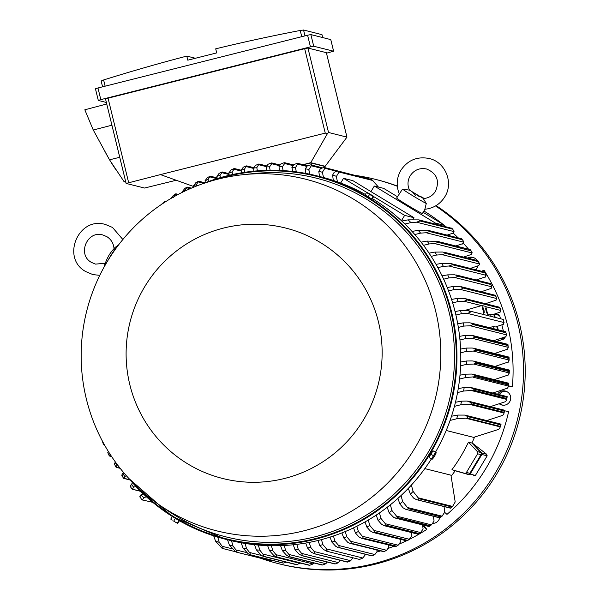 <?xml version="1.0" encoding="UTF-8"?>
<svg xmlns="http://www.w3.org/2000/svg" width="600" height="600" viewBox="0 0 600 600"><rect width="100%" height="100%" fill="white"/><g stroke="black" fill="none" stroke-linecap="round" stroke-linejoin="round"><path stroke-width="0.9" d="M409.44 190.132L402.518 189.083A15.015 0.585 -149.1 0 0 413.145 195.975A15.015 0.585 -149.1 0 0 426.278 203.49L424.845 209.265M423.45 198.532L409.47 190.125C407.31 185.265 407.543 180.495 410.16 175.822C414.158 169.942 419.603 167.663 426.495 168.983C436.845 173.31 439.853 180.735 435.525 191.265C432.638 195.78 428.558 198.202 423.285 198.54L426.278 203.49M424.928 209.265L422.423 213.45A15.015 0.585 -149.1 0 1 422.272 213.45A15.015 0.585 -149.1 0 1 408.412 205.733A15.015 0.585 -149.1 0 1 396.668 198.007L402.518 189.083M397.44 196.725L383.663 188.37L374.31 186.03L435.42 223.087L434.933 223.897M423.112 212.295L444.78 225.428L435.42 223.087M370.957 191.618L374.31 186.03M340.688 183.038L343.522 178.312L352.875 180.653L413.985 217.71L412.808 219.683M343.522 178.312L366.728 192.382M373.733 196.627L404.632 215.37L401.423 220.718M413.985 217.71L404.632 215.37M444.78 225.428L444.293 226.237M468.555 249.157A187.665 185.977 -75.9 0 0 463.155 243.083M458.107 237.847A187.665 185.977 -75.9 0 0 453.09 233.032M445.763 226.612A187.665 185.977 -75.9 0 0 444.63 225.675M442.957 224.325A187.665 185.977 -75.9 0 0 423.9 210.975M508.463 386.01L512.423 386.603A187.665 185.977 -75.9 0 0 484.05 270.24L481.485 271.237M499.26 403.778A7.207 7.14 -75.9 0 0 510.645 399.082A7.207 7.14 -75.9 0 0 497.55 394.2M260.61 558.225A198.173 196.388 -75.9 0 0 278.835 563.752A198.173 196.388 -75.9 0 0 517.845 323.483A198.173 196.388 -75.9 0 0 435.533 205.935M397.327 186.27A198.173 196.388 -75.9 0 0 375.188 179.295A198.173 196.388 -75.9 0 0 356.513 175.575M444.675 512.34L446.978 514.38A187.665 185.977 -75.9 0 0 508.635 411.533L504.555 410.798M409.507 539.287A187.665 185.977 -75.9 0 0 426.817 529.388L423.765 525.21M376.808 552.03A187.665 185.977 -75.9 0 0 380.34 550.987M388.2 548.393A187.665 185.977 -75.9 0 0 393.638 546.36M399.225 544.072A187.665 185.977 -75.9 0 0 406.388 540.817M364.972 554.977A187.665 185.977 -75.9 0 0 366.322 554.685M477.045 260.475A7.207 7.14 -75.9 0 0 467.467 258.075M475.643 269.775A7.207 7.14 -75.9 0 0 477.967 265.853M432.78 523.403A7.207 7.14 -75.9 0 0 439.688 517.852M426.817 529.388L422.685 525.705M500.16 403.478A7.207 7.14 -75.9 0 0 502.702 405.18M278.835 563.752L280.545 564.18A198.173 196.388 -75.9 0 0 519.555 323.918A198.173 196.388 -75.9 0 0 436.088 205.605M424.275 198.472A198.173 196.388 -75.9 0 0 420.09 196.208M397.305 186.045A198.173 196.388 -75.9 0 0 376.905 179.722L375.188 179.295M506.183 391.305A7.207 7.14 -75.9 0 0 499.26 394.627M473.588 257.603A7.207 7.14 -75.9 0 0 469.185 258.502M508.478 385.882L512.423 386.603M233.962 168.608L233.903 169.23L233.962 168.608L231.015 169.958M241.26 171.075L233.903 169.23M229.215 175.297L228.923 172.785A192.165 190.44 104.1 0 1 230.49 172.38A192.165 190.44 104.1 0 1 232.065 171.998L232.545 174.532M228.87 172.898L231.255 169.755M234.12 169.035L232.013 172.102M241.47 172.808L241.147 170.025A192.165 190.44 104.1 0 1 244.335 169.44L244.875 172.275M241.02 170.273L243.42 167.04M243.157 167.273L246.202 165.938A197.272 195.495 104.1 0 1 246.39 165.907L244.335 169.44M246.39 165.907L246.248 166.59L253.605 168.435M229.118 174.502L221.76 172.657L221.917 172.058A197.272 195.495 104.1 0 0 221.73 172.11L219.067 173.43L216.9 176.347A192.165 190.44 104.1 0 1 219.99 175.35L220.417 177.623M222 172.433L219.877 175.59M205.305 182.73L205.072 180.72L207.322 177.697L209.7 176.43A197.272 195.495 104.1 0 1 210.06 176.288L208.11 179.512L208.493 181.53M205.072 180.72A192.165 190.44 104.1 0 1 208.11 179.512M216.96 178.657L209.82 176.873M193.597 187.215L193.447 185.925L195.78 182.767L197.873 181.575M197.377 181.808L198.653 181.208L196.433 184.5L196.71 185.962M193.447 185.925A192.165 190.44 104.1 0 1 196.433 184.5M203.79 183.322L198.083 181.89M184.447 188.663L187.14 187.065L184.965 190.335L185.085 190.98M182.078 192.435L182.025 191.985A192.165 190.44 104.1 0 1 184.965 190.335M181.95 192.157L184.942 188.295M190.2 188.655L186.547 187.74M171.12 198.36L173.347 195.428L175.83 193.785L175.238 194.452L177.21 194.947M178.26 194.385L175.83 193.785M175.26 194.423L173.587 197.37M161.047 204.712L164.722 201.435L163.477 203.093M165.705 201.66L164.722 201.435M164.782 202.245L164.16 202.087M176.227 180.255L144.532 188.04L126.135 183.428L160.44 174.6L193.507 186.458M125.805 182.16L124.125 181.74L109.53 159.81L93.262 130.012L84.825 109.792L106.748 103.98M117.157 171.262A21.015 2.055 -119.2 0 1 109.988 160.493M108.802 158.475A21.015 2.055 -119.2 0 1 103.815 149.34M124.125 181.74L125.618 181.38M109.53 159.81L119.745 157.282M93.262 130.012L111.922 125.198M160.44 174.6L325.252 133.11L327.457 133.583L328.53 132.48L346.957 137.13L326.37 52.68L307.95 48.052L304.673 48.682L108.052 98.175L105.525 98.985L126.127 183.39M106.38 102.472L98.28 100.433L100.808 99.623L310.433 46.86L313.718 46.23L333.593 51.21L326.498 53.19M330.765 39.608L310.875 34.582L307.597 35.213L97.972 87.983L95.445 88.785L98.295 100.41L95.445 88.785M104.167 79.785L101.28 80.948M102.562 86.82L101.13 80.933L102.585 86.82M195.405 58.26L186.795 56.1A1801.575 1785.367 -75.9 0 0 103.613 79.957L105.135 86.175M301.748 36.682L300.233 30.465A1801.575 1785.367 -75.9 0 0 215.708 48.825L216.705 52.905L187.792 60.18L186.795 56.1M321.96 34.65L303.548 30L304.98 35.873M303.57 30.03L299.67 30.57M346.957 137.13L325.178 166.29L310.755 162.675L327.457 133.583M302.925 164.648L310.942 162.945L324.135 166.312M310.755 162.675L305.692 163.95L306.045 165.435M324.24 166.53L325.178 166.29M504.923 336.968L505.11 337.695L504.188 338.947L496.32 341.452M498.225 314.49L499.702 315.487L500.423 318.735M501.84 324.825L503.4 331.155M493.717 340.8L494.107 340.575M498.225 329.858L497.37 326.34M495.195 317.423L494.4 314.16L499.702 315.487M494.505 317.25L493.928 314.873A1.8 1.785 -75.9 0 0 493.688 314.317M496.77 326.543L497.535 329.685M487.845 314.978L490.545 314.197L492.54 314.7L500.16 312.105M490.545 314.197L491.077 316.395M489.375 327.645L493.53 326.438L495.548 326.947L503.438 324.263M493.53 326.438L494.107 328.83M503.595 321.803C504.263 323.085 504.165 322.575 503.295 320.272L504.06 322.56L467.61 313.425L470.558 312.067L468.382 310.702L466.897 310.515M464.678 310.485L481.493 305.618A1.5 1.485 -75.9 0 0 481.868 305.468L485.76 306.442L488.002 315.623M481.868 305.468L484.103 314.64M483.998 310.147L484.268 312.405L483.097 307.74L483.998 310.147M486.412 310.755L486.69 313.005L485.513 308.347L486.412 310.755M499.853 307.335L500.79 310.455L485.827 306.705M500.25 309.765C501.015 310.905 500.903 310.365 499.928 308.145L467.19 299.94L464.145 301.267L481.493 305.618M451.56 299.423L457.088 298.455L465.12 298.597L467.13 299.752L499.868 307.957L499.882 307.5L499.868 307.957A197.272 195.495 -75.9 0 1 499.928 308.145M455.055 311.528L460.575 310.56A192.165 190.44 104.1 0 1 460.965 312.135A192.165 190.44 104.1 0 1 461.34 313.718L455.91 315.038M460.357 310.567L467.467 310.53M468.173 313.418L461.13 313.733M503.393 324.322L504.037 322.41M500.055 312.24L500.768 310.282M485.07 303.585L481.14 302.618M464.775 301.26L457.582 301.597M457.088 298.455A192.165 190.44 104.1 0 1 458.062 301.56L452.647 302.88M457.732 323.835L463.26 322.86A192.165 190.44 104.1 0 1 463.822 326.07L458.347 327.413M462.772 322.875L470.033 322.83M493.553 340.755L505.912 336.623L506.55 334.86L505.92 332.79A197.272 195.495 -75.9 0 0 505.89 332.603L506.55 334.86L470.303 325.778L463.822 326.07M469.395 322.815L470.88 323.002L473.145 324.397A197.272 195.495 104.1 0 1 473.183 324.585L470.303 325.778M505.89 332.603L473.145 324.397M505.92 332.79L473.183 324.585M455.303 470.678A169.95 168.42 104.1 0 1 455.228 470.775A169.95 168.42 104.1 0 1 451.125 476.115M486.555 454.192L487.178 455.812L475.41 475.44L473.572 475.845M474.607 437.055A169.95 168.42 104.1 0 1 471.998 442.808L481.71 453.03A1.2 1.193 104.1 0 1 481.875 454.485L470.107 474.112A1.2 1.193 104.1 0 1 468.795 474.66L468.832 474.668M468.465 442.155L477.375 451.62A1.8 1.785 104.1 0 1 477.607 453.795L466.44 472.433A1.8 1.785 104.1 0 1 464.415 473.235L451.935 469.732A169.95 168.42 -75.9 0 0 468.465 442.155L471.893 443.01A169.95 168.42 104.1 0 0 471.998 442.808L486.675 454.275L481.71 453.03M455.228 470.775L468.757 474.645A1.2 1.193 104.1 0 0 468.795 474.66M471.893 443.01L480.803 452.482L477.375 451.62M467.842 474.097A1.8 1.785 -75.9 0 0 469.868 473.287L481.043 454.658A1.8 1.785 -75.9 0 0 480.803 452.482M364.995 555.195L364.897 554.325M326.235 551.1L359.513 559.44L362.91 558.023L326.452 548.88L327.218 551.168L323.565 549.607M362.67 558.225L365.055 555.082M321.442 539.61L322.905 544.643A192.165 190.44 104.1 0 1 321.337 545.048A192.165 190.44 104.1 0 1 319.77 545.438L317.97 540.495M322.793 544.493L326.805 549.24M323.933 549.96L319.65 545.287M374.858 554.55L338.603 545.46L339.45 547.665A197.272 195.495 104.1 0 1 339.27 547.717L372.007 555.923A197.272 195.495 -75.9 0 0 372.188 555.87L374.865 554.543L377.017 551.632L376.853 550.11M339.45 547.665L372.188 555.87M372.007 555.923L339.27 547.717M338.212 547.635L335.52 546.143M335.933 546.525L331.567 541.74M333.45 535.995L334.928 541.08A192.165 190.44 104.1 0 1 331.845 542.077L330.03 537.12M334.928 541.08L338.603 545.46M309.233 542.4L310.688 547.403A192.165 190.44 104.1 0 1 307.5 547.987L305.7 543.053M310.433 547.065L314.513 551.918M347.685 561.382L347.535 562.072A197.272 195.495 -75.9 0 0 347.722 562.043L350.76 560.707L314.123 551.528L314.985 553.838A197.272 195.495 104.1 0 1 314.79 553.868L347.205 562.088M350.505 560.94L352.905 557.707M347.722 562.043L314.985 553.838M347.535 562.072L314.79 553.868L311.423 552.3L307.5 547.987M118.282 245.295A15.015 1.92 121.2 0 0 107.812 260.67M104.205 266.873L104.385 265.815C107.88 255.502 110.752 252.263 115.267 247.275L118.38 245.167M217.163 178.597L216.9 176.347M358.515 176.28L325.207 167.73L322.403 172.252L323.483 177.502M319.462 176.475L318.817 171.398L320.452 168.66L323.895 167.43A197.272 195.495 104.1 0 1 325.207 167.73M318.817 171.398A192.165 190.44 104.1 0 1 322.403 172.252M336.382 171.195L324.772 168.285M322.103 167.722L311.528 165.067L311.093 165.712L321 168.195M305.873 173.415L305.303 168.825L307.365 165.795L310.395 164.895A197.272 195.495 104.1 0 1 311.528 165.067M311.632 165.315L308.565 170.078M305.303 168.825A192.165 190.44 104.1 0 1 308.805 169.395L309.772 174.188M307.403 165.773L298.08 163.433L295.462 167.58L296.317 171.885M293.782 164.61L297.127 163.358A197.272 195.495 104.1 0 1 298.08 163.433M292.538 171.42L292.035 167.273A192.165 190.44 104.1 0 1 295.462 167.58M291.877 167.595L293.812 164.587M306.765 166.41L297.675 164.13M279.45 170.422L279 166.665L280.808 164.01L284.085 162.735A197.272 195.495 104.1 0 1 284.858 162.75L284.49 163.477L292.995 165.608M293.513 164.917L284.858 162.75M284.947 163.125L282.293 166.898M279 166.665A192.165 190.44 104.1 0 1 282.36 166.733L283.118 170.602M266.58 170.347L266.175 166.942L268.05 164.273L271.26 162.983A197.272 195.495 104.1 0 1 271.837 162.96L279.998 164.993M271.942 163.373L269.197 167.483M266.175 166.942A192.165 190.44 104.1 0 1 269.475 166.785L270.15 170.28M271.837 162.96L271.53 163.695L279.532 165.697M253.92 171.157L253.56 168.075L255.502 165.368L258.63 164.062A197.272 195.495 104.1 0 1 259.013 164.017L266.76 165.922M259.013 164.017L256.8 167.7L257.407 170.843M253.56 168.075A192.165 190.44 104.1 0 1 256.8 167.7M266.34 166.635L258.788 164.738M378.465 187.065L371.873 179.715A197.272 195.495 -75.9 0 0 370.41 179.265L337.673 171.06A197.272 195.495 104.1 0 1 339.135 171.51L338.73 171.968L372.952 180.54M371.873 179.715L339.135 171.51M333.308 180.435L332.61 175.102L334.185 172.275L337.673 171.06M339.337 171.547L336.082 176.993M332.61 175.102A192.165 190.44 104.1 0 1 336.293 176.288L337.455 181.852M401.752 221.025L408.143 219.855L418.905 219.877L451.665 228.27L418.905 219.877A197.272 195.495 104.1 0 1 419.985 220.972L416.498 222.188L410.903 222.577L404.933 224.07M416.498 222.188L454.028 231.6L452.722 229.178L419.985 220.972M452.722 229.178A197.272 195.495 -75.9 0 0 451.65 228.083M408.143 219.855A192.165 190.44 104.1 0 1 410.903 222.577M452.94 233.183L454.118 231.022M447.135 235.103L452.993 233.13M485.505 303.712L496.08 300.157L496.717 298.545L495.585 295.365M496.125 297.923C497.025 299.077 496.912 298.507 495.772 296.212A197.272 195.495 -75.9 0 0 495.638 295.853L462.9 287.647A197.272 195.495 104.1 0 1 463.035 288.007L461.34 289.155L453.982 289.605L448.567 290.925M495.772 296.212L463.035 288.007M447.24 287.528L452.798 286.545L459.585 286.5L462.9 287.647M452.798 286.545A192.165 190.44 104.1 0 1 453.982 289.605M496.717 298.545L459.908 289.312M481.252 291.75L491.183 288.405L491.85 286.83L490.822 284.475A197.272 195.495 -75.9 0 0 490.582 283.95L457.845 275.745A197.272 195.495 104.1 0 1 458.085 276.27L454.882 277.56L449.085 277.86L443.647 279.188M490.822 284.475L458.085 276.27M442.072 275.843L447.683 274.853L454.763 274.8L457.845 275.745M447.683 274.853A192.165 190.44 104.1 0 1 449.085 277.86M491.85 286.83L454.882 277.56M476.19 279.99L485.445 276.87M485.062 277.32L486.06 274.733M449.04 266.017L486.15 275.317L485.055 272.955A197.272 195.495 -75.9 0 0 484.688 272.272L451.95 264.067A197.272 195.495 104.1 0 1 452.317 264.75L449.04 266.017L443.347 266.317L437.865 267.668M485.055 272.955L452.317 264.75M436.028 264.375L441.72 263.37L449.123 263.303L451.95 264.067M441.72 263.37A192.165 190.44 104.1 0 1 443.347 266.317M470.303 268.433L478.822 265.56M478.688 265.725L479.588 264.007M479.588 264.03L478.425 261.645A197.272 195.495 -75.9 0 0 477.908 260.827L445.17 252.623A197.272 195.495 104.1 0 1 445.688 253.44L442.342 254.692L479.588 264.03M478.425 261.645L445.688 253.44M429.053 253.14L434.857 252.105L442.627 252.03L445.17 252.623M442.41 254.692L436.125 255.06M434.857 252.105A192.165 190.44 104.1 0 1 436.732 255.007L431.175 256.373M463.53 257.093L471.263 254.483L472.095 252.96L434.745 243.6L429.173 243.93L423.518 245.333M471.338 252.6C472.47 253.147 472.32 252.465 470.88 250.567A197.272 195.495 -75.9 0 0 470.197 249.638L437.46 241.433A197.272 195.495 104.1 0 1 438.143 242.355L434.745 243.6M436.732 241.185L470.138 249.555L471.143 250.913L438.143 242.355M421.088 242.153L427.035 241.087L437.46 241.433M427.035 241.087A192.165 190.44 104.1 0 1 429.173 243.93M455.835 245.97L462.69 243.667M462.278 244.095L463.658 241.763M462.84 241.845C463.987 242.22 463.83 241.522 462.345 239.73A197.272 195.495 -75.9 0 0 461.475 238.71L461.475 238.875M462.345 239.73L429.607 231.525L426.165 232.755L420.6 233.115L414.81 234.548M412.035 231.435L418.17 230.325L426.877 230.205L461.475 238.71M461.445 238.688L428.737 230.505A197.272 195.495 104.1 0 1 429.607 231.525M418.17 230.325A192.165 190.44 104.1 0 1 420.6 233.115M463.612 242.145L426.165 232.755M460.748 361.845L461.13 361.942M460.013 374.91L460.62 375.06M458.303 388.268L459.015 388.447M455.535 401.955L456.202 402.12M451.575 416.01L452.033 416.123M446.213 430.493L473.61 437.362L498.735 429.345L500.025 427.567L499.965 426.3A197.272 195.495 -75.9 0 0 500.423 424.822C501.232 423.607 501.285 423.832 500.572 425.513M452.895 505.912L450.548 508.013A197.272 195.495 -75.9 0 0 451.643 506.918L452.895 505.912L455.197 501.96L450.945 475.162L424.815 468.615M383.865 551.692L350.01 543.382L383.865 551.692A197.272 195.495 -75.9 0 0 384.225 551.55L386.603 550.283L388.853 547.26L388.597 545.1M386.603 550.283L350.572 541.252L351.487 543.345L384.225 551.55M350.01 543.382L347.707 542.257L343.718 537.915L341.895 532.912M345.263 531.548L346.755 536.707A192.165 190.44 104.1 0 1 343.718 537.915M346.755 536.707L350.572 541.252M395.528 546.653L361.605 538.335L395.528 546.653A197.272 195.495 -75.9 0 0 396.045 546.405L398.145 545.213L400.478 542.055L400.147 539.257M398.145 545.213L362.347 536.243L363.308 538.2L396.54 546.173L395.34 546.743M363.308 538.2A197.272 195.495 104.1 0 1 362.79 538.447M361.605 538.335L358.868 536.827L355.395 532.928L353.55 527.865M356.865 526.245L358.38 531.502A192.165 190.44 104.1 0 1 355.395 532.928M358.38 531.502L362.347 536.243M411.893 535.995L411.48 532.545M408.982 539.685L411.975 535.822M408.495 539.97L406.987 540.787A197.272 195.495 -75.9 0 0 407.655 540.412L409.47 539.317L373.942 530.415L374.918 532.207L407.655 540.412M406.987 540.787L373.005 532.455L370.26 530.94L366.862 527.1L364.995 521.94M374.918 532.207A197.272 195.495 104.1 0 1 374.243 532.582M368.257 520.058L369.803 525.442A192.165 190.44 104.1 0 1 366.862 527.1M369.803 525.442L373.942 530.415M379.425 512.933L381 518.475L385.327 523.717L420.577 532.553L418.23 534.053A197.272 195.495 -75.9 0 0 419.04 533.535L420.577 532.553L423.09 529.028L422.58 524.91M418.23 534.053L384.195 525.705L381.442 524.197M385.327 523.717L386.303 525.33L419.04 533.535M386.303 525.33A197.272 195.495 104.1 0 1 385.493 525.847M381.487 524.235L377.775 519.945M381 518.475A192.165 190.44 104.1 0 1 378.112 520.38L376.207 515.1M390.345 504.803L391.965 510.548L396.51 516.105L431.445 524.857L429.255 526.403A197.272 195.495 -75.9 0 0 430.178 525.713L431.445 524.857L434.062 521.1L433.447 516.285M429.255 526.403L393.825 517.545L389.138 512.707L387.188 507.285M396.51 516.105L397.44 517.507L430.178 525.713M397.44 517.507A197.272 195.495 104.1 0 1 396.518 518.197M391.965 510.548A192.165 190.44 104.1 0 1 389.138 512.707M401.002 495.57L402.683 501.562L407.46 507.495L442.058 516.173L444.772 512.115L444.037 506.565M442.26 516L440.04 517.755A197.272 195.495 -75.9 0 0 441.06 516.87L442.058 516.165M440.04 517.755L405.893 509.377L403.14 507.87L399.9 504.022L397.897 498.405M407.46 507.495L408.315 508.665L441.06 516.87M408.315 508.665A197.272 195.495 104.1 0 1 407.295 509.55M402.683 501.562A192.165 190.44 104.1 0 1 399.9 504.022M450.548 508.013L416.355 499.62L413.618 498.112L410.393 494.205L408.322 488.347M452.377 506.377L418.162 497.805L418.897 498.713L451.643 506.918M418.897 498.713A197.272 195.495 104.1 0 1 417.81 499.808M411.368 485.1L413.107 491.408A192.165 190.44 104.1 0 1 410.393 494.205M413.107 491.408L418.162 497.805M451.5 416.22L457.83 415.08L464.88 415.095L501.06 424.162L500.025 427.567M500.423 424.822L467.685 416.618A197.272 195.495 104.1 0 1 467.228 418.095L456.638 418.793L450.067 420.45M499.965 426.3L467.228 418.095M464.88 415.095L467.685 416.618M457.83 415.08A192.165 190.44 104.1 0 1 456.638 418.793M500.07 426.832L465.855 418.252M486.728 420.57L502.793 415.327L503.91 413.61L503.775 412.245A197.272 195.495 -75.9 0 0 504.082 410.925L504.668 410.317L503.91 413.61M504.082 410.925L471.338 402.72A197.272 195.495 104.1 0 1 471.037 404.04L460.702 404.783L454.425 406.35M503.775 412.245L471.037 404.04M455.467 402.255L461.565 401.168L467.183 401.04L471.338 402.72M461.565 401.168A192.165 190.44 104.1 0 1 460.702 404.783M503.918 412.98L469.32 404.31M490.312 406.658L505.688 401.61L506.67 399.923L506.475 398.445A197.272 195.495 -75.9 0 0 506.647 397.298L507.18 396.638L506.67 399.923M506.647 397.298L473.91 389.092A197.272 195.495 104.1 0 1 473.73 390.24L463.597 391.058L457.553 392.565M506.475 398.445L473.73 390.24M458.25 388.582L464.175 387.533L470.28 387.442L473.91 389.092M464.175 387.533A192.165 190.44 104.1 0 1 463.597 391.058M506.662 399.397L471.72 390.638M492.81 393.007L507.548 388.155L508.418 386.475L508.147 384.885A197.272 195.495 -75.9 0 0 508.23 383.925L508.695 383.303L508.418 386.475M508.23 383.925L475.493 375.72A197.272 195.495 104.1 0 1 475.41 376.68L465.45 377.603L459.585 379.058M508.147 384.885L475.41 376.68M471.442 374.062L472.89 374.243L475.493 375.72M459.982 375.18L465.772 374.153A192.165 190.44 104.1 0 1 465.45 377.603M465.158 374.175L471.51 374.062M508.395 386.055L473.153 377.22M494.317 379.612L508.44 374.94M508.89 371.55A197.272 195.495 -75.9 0 0 508.905 370.778L509.295 370.132L509.235 373.252L508.89 371.55L476.145 363.345L473.678 364.043L466.35 364.395L460.62 365.798M508.365 375.03L509.107 372.653M508.905 370.778L476.168 362.572A197.272 195.495 104.1 0 1 476.145 363.345M460.748 362.01L466.433 361.005L472.178 360.93L473.632 361.118L476.168 362.572M466.433 361.005A192.165 190.44 104.1 0 1 466.35 364.395M509.205 372.945L473.678 364.043M494.918 366.45L508.44 361.957M508.74 358.425A197.272 195.495 -75.9 0 0 508.71 357.847L509.025 357.18L509.168 360.24L508.74 358.425L476.002 350.22L473.355 351.075L466.35 351.405L460.732 352.785M508.132 362.317L509.07 359.782M508.71 357.847L475.972 349.642A197.272 195.495 104.1 0 1 476.002 350.22M460.597 349.072L466.207 348.082L472.058 348.022L473.528 348.202L475.972 349.642M466.207 348.082A192.165 190.44 104.1 0 1 466.35 351.405M509.145 360.053L473.355 351.075M494.647 353.498L507.585 349.185L508.26 347.43L507.743 345.51A197.272 195.495 -75.9 0 0 507.697 345.12L507.93 344.423L508.26 347.43M507.697 345.12L474.96 336.915A197.272 195.495 104.1 0 1 475.005 337.305L472.222 338.325L465.495 338.632L459.967 339.99M507.743 345.51L475.005 337.305M459.585 336.345L465.143 335.37L471.12 335.317L472.597 335.505L474.96 336.915M465.143 335.37A192.165 190.44 104.1 0 1 465.495 338.632M508.252 347.355L472.222 338.325M104.205 444.42L103.373 444.21L103.583 443.295M104.325 444.63L103.425 444.405L102.157 440.647M111.472 456.322L109.267 455.768M111.615 456.54L109.32 455.963L107.767 452.662L108.292 451.365M110.183 453.99L109.358 456.03M120.015 468.112L116.01 467.153L116.97 465.322A192.165 190.44 104.1 0 1 115.102 462.42L115.59 462.255M120.195 468.338L116.093 467.31L114.337 463.95M114.337 463.972L115.238 462.255M129.953 479.79L123.743 478.23M123.045 477.412C121.672 475.665 121.523 474.982 122.58 475.38M121.83 475.02L122.655 473.498L124.028 473.025M126.517 475.897L124.792 476.347A192.165 190.44 104.1 0 1 122.655 473.498M125.137 476.055L123.87 478.53M140.43 491.107L132.45 489.27A197.272 195.495 104.1 0 1 131.572 488.25C130.17 486.638 130.005 485.94 131.085 486.135M135.96 486.51L133.657 487.103L132.45 489.27M130.26 486.217L131.648 483.885M133.657 487.103A192.165 190.44 104.1 0 1 131.235 484.312L133.297 483.607M152.805 502.357L142.275 499.897A197.272 195.495 104.1 0 1 141.195 498.803L139.89 496.38M139.808 496.957L140.985 494.798M146.483 496.86L143.685 497.572A192.165 190.44 104.1 0 1 140.933 494.85L143.407 494.01M144.075 497.287L142.41 500.033M235.41 551.7L223.515 548.715A197.272 195.495 104.1 0 1 222.045 548.265L215.542 541.14L213.683 535.852M232.425 548.857L222.21 546.3L223.515 548.715M217.763 537.12L219.225 542.325A192.165 190.44 104.1 0 1 215.542 541.14M219.225 542.325L222.21 546.3M270.022 560.55L237.285 552.345A197.272 195.495 104.1 0 1 235.98 552.045L268.718 560.25A197.272 195.495 -75.9 0 0 270.022 560.55L271.822 560.257M247.035 552.697L236.017 549.938L237.285 552.345M235.98 552.045L229.425 545.175L227.505 539.737M231.51 540.735L233.01 546.03A192.165 190.44 104.1 0 1 229.425 545.175M233.01 546.03L236.017 549.938M283.53 563.085L250.792 554.88A197.272 195.495 104.1 0 1 249.653 554.707L282.397 562.912A197.272 195.495 -75.9 0 0 283.53 563.085L286.515 562.207M261.57 555.487L249.577 552.48L250.792 554.88M249.653 554.707L247.89 553.515L243.03 548.04L241.147 542.76M245.048 543.428L246.525 548.61A192.165 190.44 104.1 0 1 243.03 548.04M246.525 548.61L249.577 552.48M296.798 564.623L264.053 556.418A197.272 195.495 104.1 0 1 263.1 556.335L295.837 564.548A197.272 195.495 -75.9 0 0 296.798 564.623L300.405 563.062M300.135 563.37L262.897 554.033L264.053 556.418M263.1 556.335L261 555.015L256.365 549.847L254.52 544.695M258.33 545.07L259.793 550.162A192.165 190.44 104.1 0 1 256.365 549.847M259.478 549.72L262.935 554.077M309.832 565.245L277.095 557.04A197.272 195.495 104.1 0 1 276.33 557.025L309.067 565.23A197.272 195.495 -75.9 0 0 309.832 565.245L313.11 563.97L313.928 562.987M313.11 563.97L276 554.67L277.095 557.04M276.33 557.025L273.9 555.592L269.475 550.695L267.645 545.64M271.38 545.73L272.827 550.77A192.165 190.44 104.1 0 1 269.475 550.695M272.827 550.77L276 554.67M322.665 564.998L289.928 556.793A197.272 195.495 104.1 0 1 289.35 556.815L322.087 565.02A197.272 195.495 -75.9 0 0 322.665 564.998L325.868 563.707L327.157 562.065M322.087 565.02L289.35 556.815L286.597 555.315L282.353 550.643L280.545 545.648M325.868 563.707L288.9 554.438L289.928 556.793M284.205 545.482L285.653 550.485A192.165 190.44 104.1 0 1 282.353 550.643M285.653 550.485L288.9 554.438M335.288 563.918L302.55 555.713A197.272 195.495 104.1 0 1 302.168 555.757L334.905 563.963A197.272 195.495 -75.9 0 0 335.288 563.918L338.145 562.838L340.132 560.317M334.905 563.963L302.168 555.757L299.1 554.205L295.028 549.727L293.228 544.77M338.415 562.612L301.605 553.38L302.55 555.713M296.82 544.365L298.267 549.36A192.165 190.44 104.1 0 1 295.028 549.727M298.267 549.36L301.605 553.38M117.712 465.127L116.97 465.322M128.947 478.597A187.365 185.678 -75.9 0 0 225.645 539.273L229.47 540.232A187.365 185.678 -75.9 0 0 319.305 540.165A187.365 185.678 -75.9 0 0 431.385 458.94M435.518 452.115A187.365 185.678 -75.9 0 0 372.532 198.683M365.355 194.468A187.365 185.678 -75.9 0 0 320.565 176.745L316.748 175.792A187.365 185.678 -75.9 0 0 226.913 175.86A187.365 185.678 -75.9 0 0 202.86 183.69M159.968 505.365L168.09 510.893A184.965 183.3 -75.9 0 0 314.843 536.857A184.965 183.3 -75.9 0 0 451.845 325.298A184.965 183.3 -75.9 0 0 252.608 173.678L242.835 174.72A181.358 179.73 -75.9 0 0 218.123 179.123A181.358 179.73 -75.9 0 0 84 323.655A181.358 179.73 -75.9 0 0 159.968 505.365A181.358 179.73 -75.9 0 0 303.855 530.827A181.358 179.73 -75.9 0 0 438.195 323.385A181.358 179.73 -75.9 0 0 242.835 174.72M223.612 228.06A129.113 127.95 -75.9 0 0 129.795 384.548A129.113 127.95 -75.9 0 0 284.647 478.447A129.113 127.95 -75.9 0 0 378.457 321.96A129.113 127.95 -75.9 0 0 223.612 228.06M178.23 520.058L173.61 517.298M179.078 520.545L172.335 516.502M177.585 523.312L175.493 522.195L177.585 523.312M179.453 520.763L177.623 523.312M178.928 520.507L177.472 522.938M173.767 521.175L175.493 522.195L173.767 521.175M170.97 519.3L172.185 520.192L170.933 519.308M175.328 518.43L173.873 520.86M172.312 516.495L170.85 518.925M371.565 198.9L365.67 195.345M366.525 192.525L365.062 194.955L371.685 198.968L372.27 199.118L373.695 196.38L366.968 192.3L366.525 192.525L373.14 196.545L373.695 196.38M366.968 192.3L373.65 196.305M368.085 196.89L369.54 194.46M371.685 198.968L373.14 196.545M429.36 456.982A3.442 0.443 -58.8 0 1 430.74 454.043A3.442 0.443 -58.8 0 1 432.803 451.26M436.147 452.558L436.08 452.565A3.9 0.503 -58.8 0 1 436.14 452.715L433.088 450.855L430.793 454.125L429.075 457.545L432.067 459.255A3.9 0.503 -58.8 0 1 432.63 457.47A3.9 0.503 -58.8 0 1 433.567 455.783A3.9 0.503 -58.8 0 1 434.64 454.125A3.9 0.503 -58.8 0 1 436.08 452.565L435.495 452.31L431.482 459M433.088 450.855L435.495 452.31M436.14 452.715A3.9 0.503 -58.8 0 1 435.518 454.342A3.9 0.503 -58.8 0 1 434.58 456.037A3.9 0.503 -58.8 0 1 433.507 457.688A3.9 0.503 -58.8 0 1 432.195 459.217A3.9 0.503 -58.8 0 1 432.067 459.255L432.135 459.248M430.793 454.125L433.192 455.58M128.64 182.602L108.052 98.175M322.657 37.537L321.945 34.612M100.808 99.623L97.972 87.983M310.433 46.86L307.597 35.213M313.718 46.23L310.875 34.582M333.593 51.21L330.757 39.562M346.928 137.093L326.347 52.665M328.53 132.48L307.95 48.052M325.252 133.11L304.673 48.682M310.942 162.945L311.587 165.083M324.12 166.245L324.517 167.565M501.278 338.22L504.188 338.947M503.79 337.358L505.11 337.695M493.928 314.873L492.84 314.603M470.107 474.112L475.41 475.44M481.875 454.485L487.178 455.812M469.868 473.287L466.44 472.433M481.043 454.658L477.607 453.795M128.88 478.522L172.493 516.6L225.645 539.273A187.365 185.678 -75.9 0 0 315.487 539.205A187.365 185.678 -75.9 0 0 456.975 357.39A187.365 185.678 -75.9 0 0 316.748 175.792C286.83 168.413 256.882 168.435 226.905 175.86L202.822 183.705M136.935 486.735A186.765 185.085 -75.9 0 0 315.27 538.605A186.765 185.085 -75.9 0 0 450.967 312.24A186.765 185.085 -75.9 0 0 226.972 176.422A186.765 185.085 -75.9 0 0 213.743 180.285M399.263 193.792C396.053 185.7 396.592 177.855 400.89 170.265C407.752 160.14 417.165 156.218 429.12 158.498C445.373 161.933 453.9 182.843 444.795 196.822C440.115 204.202 433.455 208.35 424.808 209.272M417.638 195.788L420.225 196.702L412.47 192.053L415.717 195.435M241.17 170.227L234.413 168.54M253.785 167.663L246.72 165.892M229.02 173.655L222.3 171.968M217.072 177.87L210.375 176.19M205.065 182.82L198.653 181.208M191.407 188.13L187.14 187.065M126.113 183.413L105.525 98.985M322.68 37.537L321.975 34.627M333.623 51.225L330.78 39.578M324.157 166.267L324.555 167.58M495.39 313.748L498.6 314.55M503.303 319.455L468.382 310.702M499.83 307.298L465.12 298.597M505.995 331.808L470.88 323.002M467.903 474.112L464.475 473.25M122.858 239.505L112.485 227.43L105.472 224.498C78.27 216.022 60.742 258.3 85.905 271.665L92.918 274.597L99.78 275.347M114.03 248.94C113.692 243.615 111.308 239.528 106.882 236.67L102.847 234.983C87.15 230.032 76.92 254.715 91.508 262.425L95.543 264.112L105.097 263.272M495.562 295.335L461.085 286.695M491.58 285.915L490.507 283.582L456.255 274.995M485.722 274.072L484.605 272.017L450.607 263.498M478.935 262.403L477.832 260.67L444.12 252.225M406.785 540.915L373.005 532.455M418.088 534.202L384.195 525.705M429.173 526.56L395.168 518.04M440.002 517.928L405.893 509.377M450.57 508.2L416.355 499.62M504.66 410.25L468.6 401.213M507.165 396.607L471.232 387.6M508.68 383.212L472.89 374.243M509.272 370.05L473.632 361.118M508.995 357.097L473.528 348.202M507.9 344.355L472.597 335.505M130.148 480.015L123.78 478.425L122.782 477.067M140.67 491.347L132.48 489.293"/></g></svg>
